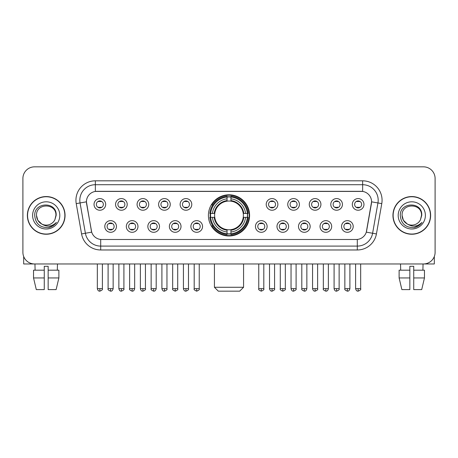 <?xml version="1.0" encoding="UTF-8"?>
<svg xmlns="http://www.w3.org/2000/svg" width="458" height="458" viewBox="0 0 458 458"><rect width="100%" height="100%" fill="white"/><g stroke="black" fill="none" stroke-linecap="round" stroke-linejoin="round"><path stroke-width="0.69" d="M208.407 215.403A20.593 20.593 0 0 0 229 235.99A20.593 20.593 0 0 0 249.593 215.403A20.593 20.593 0 0 0 229 194.81A20.593 20.593 0 0 0 208.407 215.403M137.972 226.475A5.828 5.828 0 0 1 132.144 232.303A5.828 5.828 0 0 1 126.316 226.475A5.828 5.828 0 0 1 132.144 220.647A5.828 5.828 0 0 1 137.972 226.475M128.652 226.475A3.498 3.498 0 0 0 132.144 229.973A3.498 3.498 0 0 0 135.642 226.475A3.498 3.498 0 0 0 132.144 222.977A3.498 3.498 0 0 0 128.652 226.475M159.499 226.475A5.828 5.828 0 0 1 153.67 232.303A5.828 5.828 0 0 1 147.842 226.475A5.828 5.828 0 0 1 153.67 220.647A5.828 5.828 0 0 1 159.499 226.475M150.172 226.475A3.498 3.498 0 0 0 153.67 229.973A3.498 3.498 0 0 0 157.168 226.475A3.498 3.498 0 0 0 153.67 222.977A3.498 3.498 0 0 0 150.172 226.475M181.019 226.475A5.828 5.828 0 0 1 175.191 232.303A5.828 5.828 0 0 1 169.363 226.475A5.828 5.828 0 0 1 175.191 220.647A5.828 5.828 0 0 1 181.019 226.475M171.698 226.475A3.498 3.498 0 0 0 175.191 229.973A3.498 3.498 0 0 0 178.689 226.475A3.498 3.498 0 0 0 175.191 222.977A3.498 3.498 0 0 0 171.698 226.475M202.545 226.475A5.828 5.828 0 0 1 196.717 232.303A5.828 5.828 0 0 1 190.889 226.475A5.828 5.828 0 0 1 196.717 220.647A5.828 5.828 0 0 1 202.545 226.475M193.219 226.475A3.498 3.498 0 0 0 196.717 229.973A3.498 3.498 0 0 0 200.215 226.475A3.498 3.498 0 0 0 196.717 222.977A3.498 3.498 0 0 0 193.219 226.475M267.111 226.475A5.828 5.828 0 0 1 261.283 232.303A5.828 5.828 0 0 1 255.455 226.475A5.828 5.828 0 0 1 261.283 220.647A5.828 5.828 0 0 1 267.111 226.475M257.785 226.475A3.498 3.498 0 0 0 261.283 229.973A3.498 3.498 0 0 0 264.781 226.475A3.498 3.498 0 0 0 261.283 222.977A3.498 3.498 0 0 0 257.785 226.475M288.637 226.475A5.828 5.828 0 0 1 282.809 232.303A5.828 5.828 0 0 1 276.981 226.475A5.828 5.828 0 0 1 282.809 220.647A5.828 5.828 0 0 1 288.637 226.475M279.311 226.475A3.498 3.498 0 0 0 282.809 229.973A3.498 3.498 0 0 0 286.302 226.475A3.498 3.498 0 0 0 282.809 222.977A3.498 3.498 0 0 0 279.311 226.475M310.158 226.475A5.828 5.828 0 0 1 304.33 232.303A5.828 5.828 0 0 1 298.501 226.475A5.828 5.828 0 0 1 304.33 220.647A5.828 5.828 0 0 1 310.158 226.475M300.832 226.475A3.498 3.498 0 0 0 304.33 229.973A3.498 3.498 0 0 0 307.828 226.475A3.498 3.498 0 0 0 304.33 222.977A3.498 3.498 0 0 0 300.832 226.475M331.684 226.475A5.828 5.828 0 0 1 325.856 232.303A5.828 5.828 0 0 1 320.028 226.475A5.828 5.828 0 0 1 325.856 220.647A5.828 5.828 0 0 1 331.684 226.475M322.358 226.475A3.498 3.498 0 0 0 325.856 229.973A3.498 3.498 0 0 0 329.348 226.475A3.498 3.498 0 0 0 325.856 222.977A3.498 3.498 0 0 0 322.358 226.475M353.204 226.475A5.828 5.828 0 0 1 347.376 232.303A5.828 5.828 0 0 1 341.548 226.475A5.828 5.828 0 0 1 347.376 220.647A5.828 5.828 0 0 1 353.204 226.475M343.878 226.475A3.498 3.498 0 0 0 347.376 229.973A3.498 3.498 0 0 0 350.874 226.475A3.498 3.498 0 0 0 347.376 222.977A3.498 3.498 0 0 0 343.878 226.475M116.452 226.475A5.828 5.828 0 0 1 110.624 232.303A5.828 5.828 0 0 1 104.796 226.475A5.828 5.828 0 0 1 110.624 220.647A5.828 5.828 0 0 1 116.452 226.475M107.126 226.475A3.498 3.498 0 0 0 110.624 229.973A3.498 3.498 0 0 0 114.122 226.475A3.498 3.498 0 0 0 110.624 222.977A3.498 3.498 0 0 0 107.126 226.475M127.215 204.405A5.828 5.828 0 0 1 121.387 210.233A5.828 5.828 0 0 1 115.559 204.405A5.828 5.828 0 0 1 121.387 198.583A5.828 5.828 0 0 1 127.215 204.405M117.889 204.405A3.498 3.498 0 0 0 121.387 207.903A3.498 3.498 0 0 0 124.879 204.405A3.498 3.498 0 0 0 121.387 200.913A3.498 3.498 0 0 0 117.889 204.405M148.736 204.405A5.828 5.828 0 0 1 142.907 210.233A5.828 5.828 0 0 1 137.079 204.405A5.828 5.828 0 0 1 142.907 198.583A5.828 5.828 0 0 1 148.736 204.405M139.409 204.405A3.498 3.498 0 0 0 142.907 207.903A3.498 3.498 0 0 0 146.405 204.405A3.498 3.498 0 0 0 142.907 200.913A3.498 3.498 0 0 0 139.409 204.405M170.256 204.405A5.828 5.828 0 0 1 164.433 210.233A5.828 5.828 0 0 1 158.605 204.405A5.828 5.828 0 0 1 164.433 198.583A5.828 5.828 0 0 1 170.256 204.405M160.935 204.405A3.498 3.498 0 0 0 164.433 207.903A3.498 3.498 0 0 0 167.926 204.405A3.498 3.498 0 0 0 164.433 200.913A3.498 3.498 0 0 0 160.935 204.405M191.782 204.405A5.828 5.828 0 0 1 185.954 210.233A5.828 5.828 0 0 1 180.126 204.405A5.828 5.828 0 0 1 185.954 198.583A5.828 5.828 0 0 1 191.782 204.405M182.456 204.405A3.498 3.498 0 0 0 185.954 207.903A3.498 3.498 0 0 0 189.452 204.405A3.498 3.498 0 0 0 185.954 200.913A3.498 3.498 0 0 0 182.456 204.405M277.874 204.405A5.828 5.828 0 0 1 272.046 210.233A5.828 5.828 0 0 1 266.218 204.405A5.828 5.828 0 0 1 272.046 198.583A5.828 5.828 0 0 1 277.874 204.405M268.548 204.405A3.498 3.498 0 0 0 272.046 207.903A3.498 3.498 0 0 0 275.544 204.405A3.498 3.498 0 0 0 272.046 200.913A3.498 3.498 0 0 0 268.548 204.405M299.395 204.405A5.828 5.828 0 0 1 293.567 210.233A5.828 5.828 0 0 1 287.744 204.405A5.828 5.828 0 0 1 293.567 198.583A5.828 5.828 0 0 1 299.395 204.405M290.074 204.405A3.498 3.498 0 0 0 293.567 207.903A3.498 3.498 0 0 0 297.065 204.405A3.498 3.498 0 0 0 293.567 200.913A3.498 3.498 0 0 0 290.074 204.405M320.921 204.405A5.828 5.828 0 0 1 315.093 210.233A5.828 5.828 0 0 1 309.265 204.405A5.828 5.828 0 0 1 315.093 198.583A5.828 5.828 0 0 1 320.921 204.405M311.595 204.405A3.498 3.498 0 0 0 315.093 207.903A3.498 3.498 0 0 0 318.591 204.405A3.498 3.498 0 0 0 315.093 200.913A3.498 3.498 0 0 0 311.595 204.405M342.441 204.405A5.828 5.828 0 0 1 336.613 210.233A5.828 5.828 0 0 1 330.785 204.405A5.828 5.828 0 0 1 336.613 198.583A5.828 5.828 0 0 1 342.441 204.405M333.121 204.405A3.498 3.498 0 0 0 336.613 207.903A3.498 3.498 0 0 0 340.111 204.405A3.498 3.498 0 0 0 336.613 200.913A3.498 3.498 0 0 0 333.121 204.405M363.967 204.405A5.828 5.828 0 0 1 358.139 210.233A5.828 5.828 0 0 1 352.311 204.405A5.828 5.828 0 0 1 358.139 198.583A5.828 5.828 0 0 1 363.967 204.405M354.641 204.405A3.498 3.498 0 0 0 358.139 207.903A3.498 3.498 0 0 0 361.637 204.405A3.498 3.498 0 0 0 358.139 200.913A3.498 3.498 0 0 0 354.641 204.405M105.689 204.405A5.828 5.828 0 0 1 99.861 210.233A5.828 5.828 0 0 1 94.033 204.405A5.828 5.828 0 0 1 99.861 198.583A5.828 5.828 0 0 1 105.689 204.405M96.363 204.405A3.498 3.498 0 0 0 99.861 207.903A3.498 3.498 0 0 0 103.359 204.405A3.498 3.498 0 0 0 99.861 200.913A3.498 3.498 0 0 0 96.363 204.405M81.57 233.929L76.228 203.627A19.425 19.425 0 0 1 95.356 180.824L362.644 180.824A19.425 19.425 0 0 1 381.772 203.627L376.43 233.929A19.425 19.425 0 0 1 357.303 249.976L100.697 249.976A19.425 19.425 0 0 1 81.57 233.929L91.697 232.143L86.579 203.627A10.488 10.488 0 0 1 96.907 191.318L361.093 191.318A10.488 10.488 0 0 1 371.421 203.627L366.623 230.821A10.488 10.488 0 0 1 356.295 239.488L101.705 239.488A10.488 10.488 0 0 1 91.377 230.821L86.419 201.829L80.053 202.951A15.538 15.538 0 0 1 95.356 184.711L362.644 184.711A15.538 15.538 0 0 1 377.947 202.951L372.606 233.254A15.538 15.538 0 0 1 357.303 246.095L100.697 246.095A15.538 15.538 0 0 1 85.394 233.254L80.053 202.951A15.538 15.538 0 0 1 79.818 200.249M210.256 217.344A18.841 18.841 0 0 1 210.256 213.462M27.365 215.403A18.841 18.841 0 0 0 46.212 234.244A18.841 18.841 0 0 0 65.053 215.403A18.841 18.841 0 0 0 46.212 196.562A18.841 18.841 0 0 0 27.365 215.403M392.947 215.403A18.841 18.841 0 0 0 411.788 234.244A18.841 18.841 0 0 0 430.635 215.403A18.841 18.841 0 0 0 411.788 196.562A18.841 18.841 0 0 0 392.947 215.403M95.356 180.824L95.356 191.433L362.644 191.433L362.644 180.824M86.419 201.806L86.533 200.249M356.295 239.488L101.705 239.488M381.772 203.627L371.581 201.829L366.303 232.143L376.43 233.929M366.623 230.821L366.56 231.153M91.44 231.153L91.377 230.821M435.1 178.494A11.656 11.656 0 0 0 423.444 166.838L34.556 166.838A11.656 11.656 0 0 0 22.9 178.494L22.9 252.312A11.656 11.656 0 0 0 34.556 263.963L423.444 263.963A11.656 11.656 0 0 0 435.1 252.312L435.1 178.494L435.1 252.312M22.9 178.494L22.9 252.312M423.444 166.838L34.556 166.838M34.556 263.963L423.444 263.963M64.859 215.403A18.646 18.646 0 0 0 46.212 196.757A18.646 18.646 0 0 0 27.56 215.403A18.646 18.646 0 0 0 46.212 234.049A18.646 18.646 0 0 0 64.859 215.403M41.775 224.042L37.796 220.258L36.497 215.403C35.901 202.871 56.517 202.871 55.922 215.403L54.857 219.823L56.157 215.403C57.118 201.377 34.276 201.72 34.699 215.403C35.472 223.664 40.029 227.729 48.365 227.597C51.754 226.945 54.445 225.21 56.431 222.393C51.949 226.699 47.088 227.26 41.85 224.082A9.715 9.715 0 0 0 54.857 219.823L55.922 215.535M41.85 224.082C38.455 222.21 36.669 219.313 36.497 215.403M32.615 215.403A13.597 13.597 0 0 0 46.212 229A13.597 13.597 0 0 0 59.809 215.403A13.597 13.597 0 0 0 46.212 201.806A13.597 13.597 0 0 0 32.615 215.403M56.403 222.433L52.962 225.783M52.882 225.834L48.422 227.586M23.679 256.497L23.679 263.963L68.746 263.963M33.537 270.18L33.537 277.949L36.297 289.605L33.537 277.949L33.537 270.18L44.266 270.18L44.266 266.298L48.153 266.298L48.153 270.18L58.882 270.18L58.882 277.949L56.122 289.605L58.882 277.949L48.153 277.949L48.153 270.18L48.153 289.605L56.122 289.605M57.479 263.963L57.307 270.18M44.266 270.18L44.266 289.605L36.297 289.605M33.537 277.949L44.266 277.949M34.945 263.963L35.111 270.18M430.44 215.403A18.646 18.646 0 0 0 411.788 196.757A18.646 18.646 0 0 0 393.141 215.403A18.646 18.646 0 0 0 411.788 234.049A18.646 18.646 0 0 0 430.44 215.403M407.299 224.014L403.378 220.258L402.078 215.403C401.483 202.871 422.099 202.871 421.503 215.403L420.438 219.823L421.738 215.403C422.7 201.377 399.851 201.72 400.281 215.403C401.053 223.664 405.611 227.729 413.94 227.597C417.335 226.945 420.026 225.21 422.013 222.393C417.53 226.699 412.669 227.26 407.431 224.082L407.42 224.076A9.715 9.715 0 0 0 420.438 219.823L421.503 215.535M407.431 224.082C404.036 222.21 402.25 219.313 402.078 215.403M398.191 215.403A13.597 13.597 0 0 0 411.788 229A13.597 13.597 0 0 0 425.385 215.403A13.597 13.597 0 0 0 411.788 201.806A13.597 13.597 0 0 0 398.191 215.403M421.984 222.433L418.538 225.783M418.457 225.834L414.003 227.586M239.683 291.162L218.317 291.162L214.43 287.275L243.57 287.275L239.683 291.162M243.244 217.344A14.375 14.375 0 0 0 230.941 201.159L230.941 201.159A14.375 14.375 0 0 0 214.756 217.344A14.375 14.375 0 0 0 243.244 217.344L243.816 217.344L243.244 217.344A14.375 14.375 0 0 1 230.941 229.647L230.941 231.994A16.706 16.706 0 0 0 245.591 217.344L248.173 217.344A19.27 19.27 0 0 1 230.941 234.576L230.941 233.792A18.492 18.492 0 0 0 247.389 217.344M210.651 217.344A18.452 18.452 0 0 1 210.651 213.462M230.941 197.049A18.452 18.452 0 0 0 227.059 197.049M247.349 213.462A18.452 18.452 0 0 1 247.349 217.344M248.173 213.462A19.27 19.27 0 0 0 230.941 196.23L230.941 197.014A18.492 18.492 0 0 1 247.389 213.462L248.173 213.462M209.827 217.344A19.27 19.27 0 0 0 227.059 234.576L227.059 233.792A18.492 18.492 0 0 1 210.611 217.344L209.827 217.344M247.389 213.462L245.591 213.462A16.706 16.706 0 0 0 230.941 198.812L230.941 197.014M230.941 233.792L230.941 231.994M210.611 217.344L212.409 217.344A16.706 16.706 0 0 0 227.059 231.994L227.059 233.792M230.941 198.812L230.941 200.587A14.942 14.942 0 0 1 243.816 213.462L245.591 213.462M245.591 217.344L243.816 217.344A14.942 14.942 0 0 1 230.941 230.219M227.059 231.994L227.059 229.647A14.375 14.375 0 0 1 214.756 217.344L212.409 217.344M243.244 213.462L243.816 213.462M230.941 233.752A18.452 18.452 0 0 1 227.059 233.752M227.059 196.23A19.27 19.27 0 0 0 209.827 213.462L210.611 213.462A18.492 18.492 0 0 1 227.059 197.014L227.059 196.23M227.059 197.014L227.059 198.812A16.706 16.706 0 0 0 212.409 213.462L210.611 213.462M227.059 201.136L227.059 198.812M212.409 213.462L214.184 213.462A14.942 14.942 0 0 1 227.059 200.587M227.059 229.647L227.059 230.219A14.942 14.942 0 0 1 214.184 217.344M212.838 204.915L211.733 204.915A20.204 20.204 0 0 1 249.204 215.403A20.204 20.204 0 0 1 211.733 225.891L212.838 225.891M98.699 207.703L98.699 207.153A2.983 2.983 0 0 0 101.029 207.153L101.029 207.703M101.029 201.114L101.029 201.663A2.983 2.983 0 0 0 98.699 201.663L98.699 201.114M120.219 207.703L120.219 207.153A2.983 2.983 0 0 0 122.549 207.153L122.549 207.703M122.549 201.114L122.549 201.663A2.983 2.983 0 0 0 120.219 201.663L120.219 201.114M141.745 207.703L141.745 207.153A2.983 2.983 0 0 0 144.075 207.153L144.075 207.703M144.075 201.114L144.075 201.663A2.983 2.983 0 0 0 141.745 201.663L141.745 201.114M163.266 207.703L163.266 207.153A2.983 2.983 0 0 0 165.596 207.153L165.596 207.703M165.596 201.114L165.596 201.663A2.983 2.983 0 0 0 163.266 201.663L163.266 201.114M184.786 207.703L184.786 207.153A2.983 2.983 0 0 0 187.122 207.153L187.122 207.703M187.122 201.114L187.122 201.663A2.983 2.983 0 0 0 184.786 201.663L184.786 201.114M270.878 207.703L270.878 207.153A2.983 2.983 0 0 0 273.214 207.153L273.214 207.703M273.214 201.114L273.214 201.663A2.983 2.983 0 0 0 270.878 201.663L270.878 201.114M292.404 207.703L292.404 207.153A2.983 2.983 0 0 0 294.734 207.153L294.734 207.703M294.734 201.114L294.734 201.663A2.983 2.983 0 0 0 292.404 201.663L292.404 201.114M313.925 207.703L313.925 207.153A2.983 2.983 0 0 0 316.255 207.153L316.255 207.703M316.255 201.114L316.255 201.663A2.983 2.983 0 0 0 313.925 201.663L313.925 201.114M335.451 207.703L335.451 207.153A2.983 2.983 0 0 0 337.781 207.153L337.781 207.703M337.781 201.114L337.781 201.663A2.983 2.983 0 0 0 335.451 201.663L335.451 201.114M356.971 207.703L356.971 207.153A2.983 2.983 0 0 0 359.301 207.153L359.301 207.703M359.301 201.114L359.301 201.663A2.983 2.983 0 0 0 356.971 201.663L356.971 201.114M109.456 229.773L109.456 229.218A2.983 2.983 0 0 0 111.786 229.218L111.786 229.773M111.786 223.178L111.786 223.733A2.983 2.983 0 0 0 109.456 223.733L109.456 223.178M130.982 229.773L130.982 229.218A2.983 2.983 0 0 0 133.312 229.218L133.312 229.773M133.312 223.178L133.312 223.733A2.983 2.983 0 0 0 130.982 223.733L130.982 223.178M152.503 229.773L152.503 229.218A2.983 2.983 0 0 0 154.833 229.218L154.833 229.773M154.833 223.178L154.833 223.733A2.983 2.983 0 0 0 152.503 223.733L152.503 223.178M174.029 229.773L174.029 229.218A2.983 2.983 0 0 0 176.359 229.218L176.359 229.773M176.359 223.178L176.359 223.733A2.983 2.983 0 0 0 174.029 223.733L174.029 223.178M195.549 229.773L195.549 229.218A2.983 2.983 0 0 0 197.879 229.218L197.879 229.773M197.879 223.178L197.879 223.733A2.983 2.983 0 0 0 195.549 223.733L195.549 223.178M260.121 229.773L260.121 229.218A2.983 2.983 0 0 0 262.451 229.218L262.451 229.773M262.451 223.178L262.451 223.733A2.983 2.983 0 0 0 260.121 223.733L260.121 223.178M281.641 229.773L281.641 229.218A2.983 2.983 0 0 0 283.971 229.218L283.971 229.773M283.971 223.178L283.971 223.733A2.983 2.983 0 0 0 281.641 223.733L281.641 223.178M303.167 229.773L303.167 229.218A2.983 2.983 0 0 0 305.497 229.218L305.497 229.773M305.497 223.178L305.497 223.733A2.983 2.983 0 0 0 303.167 223.733L303.167 223.178M324.688 229.773L324.688 229.218A2.983 2.983 0 0 0 327.018 229.218L327.018 229.773M327.018 223.178L327.018 223.733A2.983 2.983 0 0 0 324.688 223.733L324.688 223.178M346.214 229.773L346.214 229.218A2.983 2.983 0 0 0 348.544 229.218L348.544 229.773M348.544 223.178L348.544 223.733A2.983 2.983 0 0 0 346.214 223.733L346.214 223.178M434.321 256.497L434.321 263.963L389.254 263.963M409.847 270.18L409.847 277.949L399.118 277.949L401.878 289.605L399.118 277.949L399.118 270.18L409.847 270.18L409.847 266.298L413.734 266.298L413.734 270.18L424.463 270.18L424.463 277.949L421.704 289.605L424.463 277.949L413.734 277.949L413.734 270.18M423.055 263.963L422.889 270.18M409.847 277.949L409.847 289.605L401.878 289.605M421.704 289.605L413.734 289.605L413.734 277.949M400.521 263.963L400.693 270.18M357.303 239.442L357.303 249.976M100.697 249.976L100.697 239.442M76.228 203.627L80.053 202.951M227.059 233.929A18.629 18.629 0 0 0 230.941 233.929M247.526 217.344A18.629 18.629 0 0 0 247.526 213.462M230.941 196.877A18.629 18.629 0 0 0 227.059 196.877M99.861 288.637L97.336 288.637C97.777 290.435 98.619 291.277 99.861 291.162L99.861 288.637L102.386 288.637L102.386 263.963M121.387 288.637L118.862 288.637C119.303 290.435 120.145 291.277 121.387 291.162L121.387 288.637L123.912 288.637L123.912 263.963M142.907 288.637L140.383 288.637C140.824 290.435 141.665 291.277 142.907 291.162L142.907 288.637L145.432 288.637L145.432 263.963M164.433 288.637L161.903 288.637C162.344 290.435 163.191 291.277 164.433 291.162L164.433 288.637L166.958 288.637L166.958 263.963M185.954 288.637L183.429 288.637C183.87 290.435 184.711 291.277 185.954 291.162L185.954 288.637L188.478 288.637L188.478 263.963M272.046 288.637L269.522 288.637C269.962 290.435 270.804 291.277 272.046 291.162L272.046 288.637L274.571 288.637L274.571 263.963M293.567 288.637L291.042 288.637C291.483 290.435 292.324 291.277 293.567 291.162L293.567 288.637L296.097 288.637L296.097 263.963M315.093 288.637L312.568 288.637C313.009 290.435 313.85 291.277 315.093 291.162L315.093 288.637L317.617 288.637L317.617 263.963M336.613 288.637L334.088 288.637C334.529 290.435 335.37 291.277 336.613 291.162L336.613 288.637L339.138 288.637L339.138 263.963M358.139 288.637L355.614 288.637C356.055 290.435 356.897 291.277 358.139 291.162L358.139 288.637L360.664 288.637L360.664 263.963M110.624 288.637L108.099 288.637C107.584 289.445 108.426 290.286 110.624 291.162L110.624 288.637L113.149 288.637L113.149 263.963M132.144 288.637L129.62 288.637C129.11 289.445 129.952 290.286 132.144 291.162L132.144 288.637L134.669 288.637L134.669 263.963M153.67 288.637L151.146 288.637C150.63 289.445 151.472 290.286 153.67 291.162L153.67 288.637L156.195 288.637L156.195 263.963M175.191 288.637L172.666 288.637C172.156 289.445 172.998 290.286 175.191 291.162L175.191 288.637L177.715 288.637L177.715 263.963M196.717 288.637L194.192 288.637C193.677 289.445 194.518 290.286 196.717 291.162L196.717 288.637L199.241 288.637L199.241 263.963M261.283 288.637L258.759 288.637C258.249 289.445 259.091 290.286 261.283 291.162L261.283 288.637L263.808 288.637L263.808 263.963M282.809 288.637L280.285 288.637C279.769 289.445 280.611 290.286 282.809 291.162L282.809 288.637L285.334 288.637L285.334 263.963M304.33 288.637L301.805 288.637C301.295 289.445 302.137 290.286 304.33 291.162L304.33 288.637L306.854 288.637L306.854 263.963M325.856 288.637L323.331 288.637C322.816 289.445 323.657 290.286 325.856 291.162L325.856 288.637L328.38 288.637L328.38 263.963M347.376 288.637L344.851 288.637C344.342 289.445 345.183 290.286 347.376 291.162L347.376 288.637L349.901 288.637L349.901 263.963M243.57 263.963L243.57 287.275M214.43 263.963L214.43 287.275M97.336 288.637L97.336 263.963M102.386 288.637C102.901 289.445 102.06 290.286 99.861 291.162M118.862 288.637L118.862 263.963M123.912 288.637C124.421 289.445 123.58 290.286 121.387 291.162M140.383 288.637L140.383 263.963M145.432 288.637C145.947 289.445 145.106 290.286 142.907 291.162M161.903 288.637L161.903 263.963M166.958 288.637C167.468 289.445 166.626 290.286 164.433 291.162M183.429 288.637L183.429 263.963M188.478 288.637C188.994 289.445 188.152 290.286 185.954 291.162M269.522 288.637L269.522 263.963M274.571 288.637C275.086 289.445 274.245 290.286 272.046 291.162M291.042 288.637L291.042 263.963M296.097 288.637C296.607 289.445 295.765 290.286 293.567 291.162M312.568 288.637L312.568 263.963M317.617 288.637C318.127 289.445 317.285 290.286 315.093 291.162M334.088 288.637L334.088 263.963M339.138 288.637C339.653 289.445 338.811 290.286 336.613 291.162M355.614 288.637L355.614 263.963M360.664 288.637C361.173 289.445 360.332 290.286 358.139 291.162M108.099 288.637L108.099 263.963M113.149 288.637C112.708 290.435 111.867 291.277 110.624 291.162M129.62 288.637L129.62 263.963M134.669 288.637C134.228 290.435 133.387 291.277 132.144 291.162M151.146 288.637L151.146 263.963M156.195 288.637C155.754 290.435 154.913 291.277 153.67 291.162M172.666 288.637L172.666 263.963M177.715 288.637C178.231 289.445 177.389 290.286 175.191 291.162M194.192 288.637L194.192 263.963M199.241 288.637C199.751 289.445 198.909 290.286 196.717 291.162M258.759 288.637L258.759 263.963M263.808 288.637C264.323 289.445 263.482 290.286 261.283 291.162M280.285 288.637L280.285 263.963M285.334 288.637C285.844 289.445 285.002 290.286 282.809 291.162M301.805 288.637L301.805 263.963M306.854 288.637C306.413 290.435 305.572 291.277 304.33 291.162M323.331 288.637L323.331 263.963M328.38 288.637C327.939 290.435 327.098 291.277 325.856 291.162M344.851 288.637L344.851 263.963M349.901 288.637C349.46 290.435 348.618 291.277 347.376 291.162"/></g></svg>

